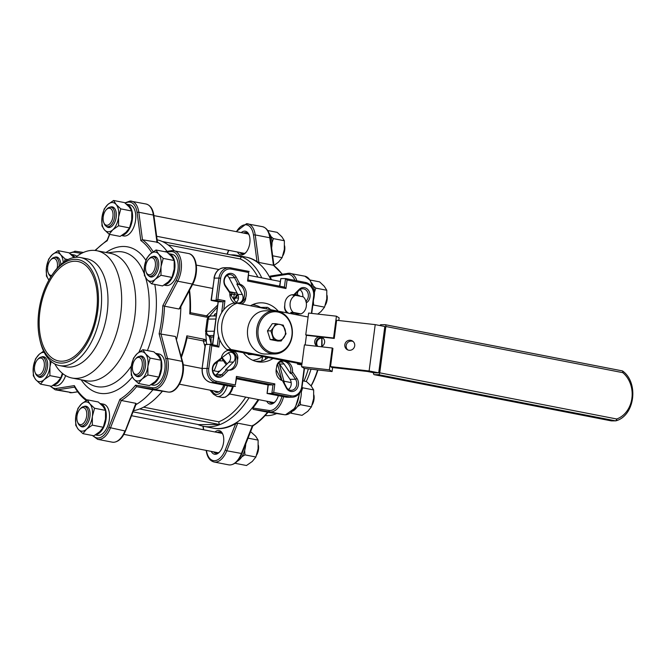 <?xml version="1.0" encoding="UTF-8"?>
<svg xmlns="http://www.w3.org/2000/svg" width="666" height="666" viewBox="0 0 666 666"><rect width="100%" height="100%" fill="white"/><g stroke="black" fill="none" stroke-linecap="round" stroke-linejoin="round"><path stroke-width="1" d="M282.484 380.669L283.125 380.902L286.43 387.204A6.793 5.628 89.6 0 0 290.276 390.243A6.793 5.628 89.6 0 0 291.209 390.326A6.793 5.628 89.6 0 0 296.253 386.447A6.793 5.628 89.6 0 0 295.529 379.262L291.6 373.509L292.524 371.903A9.94 8.233 89.6 0 0 285.606 361.163A9.94 8.233 89.6 0 0 284.249 361.03A9.94 8.233 89.6 0 0 283.957 361.039C279.628 361.422 277.181 363.561 276.606 367.457A9.94 8.233 89.6 0 0 282.484 380.669L286.263 387.862A8.025 6.652 89.6 0 0 290.809 391.458A8.025 6.652 89.6 0 0 297.61 387.554A8.025 6.652 89.6 0 0 297.011 378.479L292.524 371.903M291.6 373.509L290.559 373.518A9.94 8.233 89.6 0 0 283.882 361.172A9.94 8.233 89.6 0 0 283.325 361.089M221.312 358.025L220.429 359.64L215.218 363.619A6.793 5.628 89.6 0 0 212.762 370.721A6.793 5.628 89.6 0 0 217.391 376.04A6.793 5.628 89.6 0 0 218.315 376.124A6.793 5.628 89.6 0 0 221.82 374.617L226.582 369.888L228.596 370.163A9.94 8.233 89.6 0 0 229.412 370.213A9.94 8.233 89.6 0 0 237.571 359.856C236.43 355.627 234.648 352.664 232.243 350.965A9.94 8.233 89.6 0 0 230.636 350.449A9.94 8.233 89.6 0 0 229.279 350.324A9.94 8.233 89.6 0 0 221.312 358.025L215.359 362.57A8.025 6.652 89.6 0 0 212.454 370.962A8.025 6.652 89.6 0 0 217.924 377.256A8.025 6.652 89.6 0 0 223.16 375.574L228.596 370.163M228.538 370.163A9.94 8.233 89.6 0 0 235.847 360.531A9.94 8.233 89.6 0 0 228.904 350.458A9.94 8.233 89.6 0 0 228.413 350.383M238.711 303.471A9.94 8.233 89.6 0 0 244.564 293.306A9.94 8.233 89.6 0 0 237.637 284.124A9.94 8.233 89.6 0 0 236.846 284.016L237.887 284.016L234.574 277.714A6.793 5.628 89.6 0 0 229.803 274.592A6.793 5.628 89.6 0 0 224.758 278.471A6.793 5.628 89.6 0 0 225.483 285.656L229.412 291.408L229.87 293.007A9.94 8.233 89.6 0 0 235.073 303.18M239.127 303.763C241.616 303.047 243.831 300.94 245.787 297.452A9.94 8.233 89.6 0 0 239.91 284.24L237.887 284.016M294.072 294.83L293.798 294.738A9.94 8.233 89.6 0 0 292.982 294.697A9.94 8.233 89.6 0 0 284.823 305.053C284.299 308.824 285.739 311.638 289.144 313.511M223.726 385.031A10.806 5.969 101 0 1 217.016 392.391A10.806 5.969 101 0 1 216.35 392.332A10.806 5.969 101 0 1 214.152 390.959M217.932 371.561A10.806 5.969 101 0 1 219.822 371.054A10.806 5.969 101 0 1 219.905 371.054M288.428 389.468A6.793 5.628 89.6 0 0 289.993 379.304L279.554 364.019A5.561 4.604 89.6 0 0 278.704 363.045M215.543 375.266A6.793 5.628 89.6 0 0 216.284 374.658L228.921 362.096A5.561 4.604 89.6 0 0 228.205 352.938M217.94 428.554A87.079 48.11 -79 0 0 258.142 399.533A87.079 48.11 -79 0 1 217.94 428.554A87.079 48.11 -79 0 1 212.604 428.063A87.079 48.11 -79 0 0 217.94 428.554M246.67 223.726A19.764 10.922 101 0 1 247.877 223.843A19.764 10.922 101 0 1 255.22 234.923L258.883 262.446L257.026 261.655A87.079 48.11 -79 0 0 246.62 257.251L245.912 257.118A87.079 48.11 -79 0 1 270.862 279.637A87.079 48.11 -79 0 0 245.912 257.118L236.813 255.344A87.079 48.11 -79 0 0 231.477 254.853A87.079 48.11 -79 0 0 230.736 254.862M269.738 309.515A87.079 48.11 -79 0 0 269.672 308.799M261.771 277.864A87.079 48.11 -79 0 0 236.813 255.344M197.694 424.45A87.079 48.11 -79 0 0 203.505 426.29A87.079 48.11 -79 0 0 208.841 426.781A87.079 48.11 -79 0 0 249.051 397.76M265.243 359.457A87.079 48.11 -79 0 0 265.826 357.118M207.95 317.416L189.743 313.886A87.079 48.11 -79 0 0 189.194 290.867M174.259 250.749A87.079 48.11 -79 0 0 157.126 239.827M135.897 404.645A87.079 48.11 -79 0 0 152.93 389.76A87.079 48.11 101 0 1 135.897 404.645M176.615 339.227A87.079 48.11 -79 0 0 180.869 306.66A87.079 48.11 101 0 1 176.615 339.227M167.024 251.323A87.079 48.11 -79 0 0 157.426 242.033A87.079 48.11 101 0 1 167.024 251.323M133.508 410.689A87.079 48.11 -79 0 0 158.749 395.279A87.079 48.11 -79 0 0 162.321 391.175M181.169 356.343A87.079 48.11 -79 0 0 186.855 335.83L204.495 339.344L206.094 341.034L206.835 344.322M205.003 346.395L203.263 340.9A1.856 1.024 -79 0 1 204.495 339.344L186.855 335.83M204.853 339.335L206.377 341.034L205.719 333.117M133.05 411.854L198.568 424.625L219.33 424.483L218.764 421.828A84.857 46.878 -79 0 0 245.746 397.119M261.63 361.022A84.857 46.878 -79 0 0 262.795 356.526M189.902 313.986L190.384 312.695A84.857 46.878 -79 0 0 189.535 290.234M272.968 358.508A29.645 24.559 -90.4 0 1 261.397 362.096A29.645 24.559 -90.4 0 1 257.342 361.721A29.645 24.559 -90.4 0 1 243.331 352.739M250.458 305.761A29.645 24.559 -90.4 0 1 260.997 302.814A29.645 24.559 -90.4 0 1 265.051 303.188A29.645 24.559 -90.4 0 1 278.255 311.18M241.475 304.012A6.793 5.628 89.6 0 0 245.787 297.452M236.846 284.016L242.316 294.447A5.561 4.604 -90.4 0 1 242.474 300.083A5.561 4.604 -90.4 0 1 238.47 302.972A5.561 4.604 -90.4 0 1 237.704 302.905A5.561 4.604 -90.4 0 1 234.882 300.94L229.845 293.564M236.214 302.281A5.561 4.604 89.6 0 0 237.82 294.48L229.046 277.747A6.793 5.628 89.6 0 0 227.048 275.491M281.851 380.452L276.615 370.479A5.561 4.604 -90.4 0 1 276.182 369.414M280.261 361.963A5.561 4.604 -90.4 0 1 280.469 361.954A5.561 4.604 -90.4 0 1 284.057 363.986L290.559 373.518M221.145 358.308L228.013 353.072A5.561 4.604 -90.4 0 1 230.444 352.214A5.561 4.604 -90.4 0 1 234.807 355.885A5.561 4.604 -90.4 0 1 233.416 362.063L225.541 369.896L226.582 369.888M255.727 305.378A29.645 24.559 89.6 0 0 253.396 304.32M237.571 359.856A6.793 5.628 89.6 0 0 232.243 350.965M239.91 284.24L236.13 277.039A8.025 6.652 89.6 0 0 226.64 274.867A8.025 6.652 89.6 0 0 225.383 286.43L229.87 293.007M306.302 302.897L307.034 302.339A8.025 6.652 89.6 0 0 308.816 290.884A8.025 6.652 89.6 0 0 299.234 289.335L293.798 294.738M305.919 301.199A6.793 5.628 89.6 0 0 308.108 293.564A6.793 5.628 89.6 0 0 302.689 288.794A6.793 5.628 89.6 0 0 299.192 290.301L294.713 294.747M284.823 305.053A6.793 5.628 89.6 0 0 287.237 312.928M283.957 361.039A6.793 5.628 89.6 0 0 276.606 367.457M304.154 368.34L301.74 386.63A11.114 9.207 -90.4 0 1 291.2 395.829L273.718 392.424L274.842 383.891L236.447 376.407L235.323 384.94L216.425 381.26A11.114 9.207 -90.4 0 1 208.774 368.514L211.771 345.712L218.848 347.086L219.805 339.81M304.487 368.431L302.064 386.829A12.354 10.231 -90.4 0 1 292.041 397.211A12.354 10.231 -90.4 0 1 290.351 397.053L271.861 393.448L273.718 392.424M297.56 363.303L297.444 364.152L297.827 363.353M297.444 364.152L301.79 365.001M236.447 376.407L236.605 377.83L272.985 384.915L268.19 384.94L236.48 378.763L268.273 384.948L267.149 393.481L271.861 393.448L272.985 384.915L274.842 383.891M236.605 377.83L235.323 384.94M223.768 309.74L224.95 300.757L217.874 299.375L220.654 278.28A11.114 9.207 -90.4 0 1 231.194 269.081L248.676 272.486L247.552 281.019L285.947 288.503L287.071 279.961L305.969 283.649A11.114 9.207 -90.4 0 1 313.619 296.395L311.388 313.361M287.071 279.961L285.531 278.555L305.444 282.434A12.354 10.231 -90.4 0 1 313.944 296.595L311.73 313.395M216.425 381.26L215.568 382.484L210.864 382.517L230.769 386.397L235.481 386.363L215.568 382.484A12.354 10.231 -90.4 0 1 207.068 368.323L210.231 344.297L211.771 345.712M285.947 288.503L284.407 287.088L285.531 278.555L280.827 278.588L279.828 286.197M205.528 344.33L202.106 368.398L205.236 344.622L210.231 344.297L217.307 345.679L218.848 347.086M247.552 281.019L248.027 280.003L284.407 287.088M221.645 312.72L223.085 301.781L224.95 300.757M217.307 345.679L218.556 336.18M248.676 272.486L248.027 280.003M220.654 278.28L218.947 278.088A12.354 10.231 -90.4 0 1 228.971 267.707L224.267 267.74A12.354 10.231 89.6 0 0 214.244 278.122L211.08 300.233L216.009 300.399L218.947 278.088L214.244 278.122L211.305 300.433L218.381 301.815L223.085 301.781L216.009 300.399L217.874 299.375M228.971 267.707A12.354 10.231 -90.4 0 1 230.661 267.865L249.151 271.462M268.123 357.567A29.645 24.559 -90.4 0 1 262.662 360.672L260.456 361.305L255.736 361.338M260.639 307.401L267.557 307.351L269.514 308.649A29.645 24.559 -90.4 0 1 270.612 309.69M158.749 395.279L160.09 393.847A84.857 46.878 -79 0 0 162.446 391.192M181.427 357.309A84.857 46.878 -79 0 0 187.088 337.754L187.013 335.939M218.764 421.828L143.59 407.176M190.384 312.695L206.568 315.842L217.707 305.011M266.558 308.899A84.857 46.878 -79 0 0 266.392 307.359M257.892 277.106A84.857 46.878 -79 0 0 240.21 258.949L168.09 244.897M162.387 241.55L241.383 256.943L240.21 258.949M217.424 307.134L209.465 316.159M213.694 335.489L208.799 335.647L210.98 337.029L211.189 344.155L209.116 336.18M213.703 315.95L215.193 313.769L214.652 315.942M302.755 296.736A6.793 5.628 89.6 0 0 299.933 289.685M219.33 424.483L139.644 408.957M212.72 344.788L218.232 301.781M279.578 286.147L280.827 278.588M291.2 395.829L290.351 397.053L285.647 397.086L267.066 393.473L268.032 384.906M222.061 357.617L227.106 363.894M238.028 294.93L234.141 299.866M238.511 298.01L235.872 298.027A3.705 1.931 -145.1 0 1 235.864 296.503L237.587 294.031M213.495 337.013L210.98 337.029A3.705 3.621 122.3 0 1 209.482 336.497L207.301 335.115A3.705 3.621 122.3 0 0 208.799 335.647M206.377 341.034L206.094 341.034A1.856 0.516 -10.3 0 0 203.646 341.317M209.174 316.417A1.856 0.816 26.6 0 1 207.034 315.601M311.047 385.847A55.028 30.403 -79 0 0 317.574 369.913M321.645 346.445A55.028 30.403 -79 0 0 321.678 338.128M306.227 381.501A55.028 30.403 -79 0 0 311.03 369.172M302.847 380.844L306.468 381.551L311.147 385.955A52.556 29.038 -79 0 0 317.907 369.955M321.969 346.287A52.556 29.038 -79 0 0 321.903 338.128M308.341 368.872A64.843 35.822 101 0 1 303.987 381.069M276.656 413.544A64.843 35.822 101 0 1 267.266 415.651A64.843 35.822 101 0 1 265.135 415.559M278.371 395.679A12.046 6.652 101 0 1 274.991 401.931A12.046 6.652 101 0 1 270.821 404.129A12.046 6.652 101 0 1 266.758 401.215M269.131 401.673A10.806 5.969 -79 0 0 271.328 403.047A10.806 5.969 -79 0 0 271.986 403.105A10.806 5.969 -79 0 0 275.366 401.506M241.242 232.617A12.046 6.652 101 0 1 244.655 231.152A12.046 6.652 101 0 1 249.142 235.031A12.046 6.652 101 0 1 245.687 252.739A12.046 6.652 101 0 1 241.525 254.928A12.046 6.652 101 0 1 237.462 252.014M249.325 235.573A10.806 5.969 -79 0 0 246.162 232.634A10.806 5.969 -79 0 0 245.504 232.567A10.806 5.969 -79 0 0 243.614 233.075M239.835 252.472A10.806 5.969 -79 0 0 242.033 253.846A10.806 5.969 -79 0 0 242.69 253.912A10.806 5.969 -79 0 0 246.07 252.314M214.993 431.984A12.046 6.652 101 0 1 218.406 430.519A12.046 6.652 101 0 1 222.894 434.407A12.046 6.652 101 0 1 219.447 452.106A12.046 6.652 101 0 1 215.276 454.304A12.046 6.652 101 0 1 211.214 451.382M223.085 434.94A10.806 5.969 -79 0 0 219.913 432.001A10.806 5.969 -79 0 0 219.256 431.934A10.806 5.969 -79 0 0 217.366 432.442M213.586 451.848A10.806 5.969 -79 0 0 215.784 453.213A10.806 5.969 -79 0 0 216.442 453.28A10.806 5.969 -79 0 0 219.822 451.681M203.505 426.29L213.311 428.196A87.079 48.11 -79 0 0 218.648 428.696A87.079 48.11 -79 0 0 235.714 423.576L237.72 423.168L252.272 425.999L252.905 425.233M283.616 396.703A19.764 10.922 101 0 1 269.872 411.879L253.022 409.34L267.615 412.187L284.457 414.718A1.232 1.032 98.6 0 0 284.507 414.727M253.022 409.34L252.914 408.033A87.079 48.11 -79 0 0 258.849 399.667M271.57 279.77A87.079 48.11 -79 0 0 270.163 276.998L270.571 276.09M258.883 262.446L273.435 265.284L269.772 237.762A19.764 10.922 -79 0 0 262.429 226.673C266.758 227.872 269.38 231.693 270.296 238.12A1.232 0.533 172.4 0 0 269.772 237.762L255.22 234.923A1.232 0.533 -7.6 0 0 253.513 235.248A18.531 10.24 -79 0 0 245.496 224.75A18.531 10.24 -79 0 0 236.48 231.685M282.359 274.176L273.435 265.284A87.079 48.11 -79 0 1 282.118 274.217M51.923 275.2L52.847 273.843A55.028 30.403 101 0 1 77.114 257.226A55.028 30.403 101 0 1 80.486 257.542A55.028 30.403 101 0 1 100.341 314.36A55.028 30.403 101 0 1 62.812 365.875A55.028 30.403 101 0 1 59.441 365.567A55.028 30.403 101 0 1 39.943 340.085L39.594 338.47A52.556 29.038 101 0 1 51.923 275.2A52.556 29.038 101 0 1 75.1 259.34A52.556 29.038 101 0 1 97.711 311.022A52.556 29.038 101 0 1 61.438 363.103A52.556 29.038 101 0 1 39.594 338.47M80.486 257.542L86.88 258.783A55.028 30.403 101 0 1 106.735 315.609A55.028 30.403 101 0 1 69.197 367.124A55.028 30.403 101 0 1 65.826 366.808L59.441 365.567M54.787 363.936A64.843 35.822 -79 0 0 71.986 378.013A64.843 35.822 -79 0 0 75.957 378.38A64.843 35.822 -79 0 0 120.188 317.674A64.843 35.822 -79 0 0 96.786 250.716A64.843 35.822 -79 0 0 92.815 250.349A64.843 35.822 -79 0 0 75.566 257.309M95.38 318.29A50.641 27.98 101 0 1 96.046 314.851M96.786 250.716L110.864 253.455A64.843 35.822 101 0 1 134.257 320.413A64.843 35.822 101 0 1 90.035 381.119A64.843 35.822 101 0 1 86.056 380.752L71.986 378.013M157.184 242.208L142.466 239.768L140.817 240.534L137.096 212.571A18.531 10.24 -79 0 0 129.079 202.073A18.531 10.24 -79 0 0 125.316 203.238M179.071 309.024L192.249 284.032A19.764 10.922 -79 0 0 188.436 253.505C197.178 254.845 199.076 272.752 192.865 283.916L179.895 308.491L179.071 309.024L164.519 306.185L162.812 305.702L176.207 280.303A18.531 10.24 -79 0 0 179.404 261.363A18.531 10.24 -79 0 0 171.495 251.582A18.531 10.24 -79 0 0 170.588 251.656L167.091 252.206M168.09 392.041A1.232 1.032 98.6 0 1 168.04 392.041L169.131 392.116C178.38 392.532 186.139 373.584 182.609 361.721A1.232 0.683 -14.9 0 0 182.068 361.338L167.516 358.499A19.764 10.922 101 0 1 165.609 378.696A19.764 10.922 101 0 1 154.412 389.26A19.764 10.922 101 0 1 153.455 389.194L168.007 392.033A1.232 1.032 98.6 0 0 168.04 392.041L151.157 389.493L168.007 392.033A19.764 10.922 -79 0 0 168.964 392.099A19.764 10.922 -79 0 0 180.161 381.535A19.764 10.922 -79 0 0 182.068 361.338L175.449 336.488L159.124 333.749A85.847 47.428 -79 0 0 162.812 305.702M175.449 336.488L182.609 361.721M151.157 389.493L136.605 386.663A87.079 48.11 101 0 1 121.304 400.482L110.381 428.105A19.764 10.922 101 0 1 98.868 439.435A19.764 10.922 101 0 1 97.652 439.327L112.204 442.157A19.764 10.922 -79 0 0 113.42 442.274A19.764 10.922 -79 0 0 124.933 430.935L108.808 427.397L119.913 399.325L121.304 400.482L135.856 403.321L135.864 404.12M61.688 361.213A50.641 27.98 101 0 1 58.583 360.93A50.641 27.98 101 0 1 40.31 308.641A50.641 27.98 101 0 1 74.85 261.23A50.641 27.98 101 0 1 77.955 261.513A50.641 27.98 101 0 1 96.229 313.803A50.641 27.98 101 0 1 61.688 361.213M109.707 234.382L107.176 240.767A85.847 47.428 -79 0 0 95.404 250.491M50.766 386.138A18.531 10.24 -79 0 0 56.51 388.428L74.342 385.622L74.967 387.079M74.342 385.622A85.847 47.428 -79 0 0 86.272 399.55L86.647 400.716M119.913 399.325A85.847 47.428 -79 0 0 135.539 385.206L136.605 386.663L153.455 389.194A1.232 1.032 98.6 0 1 152.664 387.787A18.531 10.24 -79 0 0 163.753 378.646A18.531 10.24 -79 0 0 165.851 359.007L159.124 333.749M313.894 394.971A8.65 4.779 101 0 1 312.146 404.886M312.67 403.205A9.882 5.461 -79 0 0 313.836 396.52M135.806 374.434A8.65 4.779 -79 0 0 142.091 366.683A8.65 4.779 -79 0 0 138.936 357.434A8.65 4.779 -79 0 0 135.506 358.974A8.65 4.779 -79 0 0 133.025 371.686A8.65 4.779 -79 0 0 135.806 374.434M135.506 358.974L136.247 358.175A9.882 5.461 101 0 1 140.168 356.41A9.882 5.461 101 0 1 140.276 356.435A9.882 5.461 101 0 1 143.756 367.083A9.882 5.461 101 0 1 136.597 375.849A9.882 5.461 101 0 1 136.497 375.832A9.882 5.461 101 0 1 133.416 372.702L133.025 371.686M151.165 384.565A15.876 8.766 -79 0 0 161.563 369.297A15.876 8.766 -79 0 0 155.769 353.346A15.876 8.766 -79 0 0 155.653 353.33M150.891 384.74L152.93 385.139A15.876 8.766 -79 0 0 153.904 385.223A15.876 8.766 -79 0 0 164.727 370.371A15.876 8.766 -79 0 0 158.999 353.979L155.769 353.346M139.327 356.393A10.498 5.803 101 0 1 144.872 359.382A10.498 5.803 101 0 1 141.866 374.816A10.498 5.803 101 0 1 141.359 375.324A10.498 5.803 101 0 1 135.598 375.507M147.869 374.975L147.902 366.308L150.091 358.075L161.064 360.214L161.039 368.872L158.841 377.106L155.22 381.568L149.425 385.614L138.453 383.474L142.074 379.012L147.869 374.975L158.841 377.106M150.091 358.075L145.413 353.671L142.907 349.683L153.871 351.823L158.55 356.227L161.064 360.214M142.907 349.683L137.113 353.721L133.491 358.183L131.294 366.425L131.26 375.083L133.774 379.071L138.453 383.474M133.774 379.071A14.819 8.192 -79 0 0 142.074 379.012A14.819 8.192 -79 0 0 147.902 366.308A14.819 8.192 -79 0 0 145.413 353.671A14.819 8.192 101 0 0 137.113 353.721A14.819 8.192 -79 0 0 131.294 366.425A14.819 8.192 -79 0 0 133.774 379.071M297.344 406.651L300.466 404.703L300.224 400.174M300.466 404.703L311.438 406.843L307.809 411.305L302.023 415.343L291.05 413.203L291.716 412.137M301.315 391.958L302.689 387.803L313.661 389.943L313.628 398.601L311.438 406.843M302.689 387.803L302.006 387.237M311.147 385.955L313.661 389.943M301.207 390.168A15.876 8.766 101 0 1 292.824 411.064M258.35 445.138A8.65 4.779 101 0 1 258.491 445.979A8.65 4.779 101 0 1 256.601 455.061M257.126 453.38A9.882 5.461 -79 0 0 258.291 446.686M76.956 419.705A8.65 4.779 -79 0 0 77.481 421.853A8.65 4.779 -79 0 0 83.558 423.21A8.65 4.779 -79 0 0 86.697 412.504A8.65 4.779 -79 0 0 79.962 409.149A8.65 4.779 -79 0 0 76.956 419.705M79.962 409.149L80.703 408.35A9.882 5.461 101 0 1 84.732 406.601A9.882 5.461 101 0 1 88.403 412.187A9.882 5.461 101 0 1 86.572 421.978A9.882 5.461 101 0 1 80.952 425.999A9.882 5.461 101 0 1 77.872 422.877L77.481 421.853M36.106 361.688A8.65 4.779 -79 0 0 35.065 372.344A8.65 4.779 -79 0 0 42.716 371.495A8.65 4.779 -79 0 0 43.631 360.539A8.65 4.779 -79 0 0 37.537 359.632A8.65 4.779 -79 0 0 36.106 361.688M37.537 359.632L38.278 358.832A9.882 5.461 101 0 1 42.308 357.093A9.882 5.461 101 0 1 44.197 372.394A9.882 5.461 101 0 1 38.528 376.49A9.882 5.461 101 0 1 35.456 373.36L35.065 372.344M57.118 268.298A8.65 4.779 -79 0 0 54.096 258.408A8.65 4.779 -79 0 0 50.666 259.948A8.65 4.779 -79 0 0 48.185 272.66A8.65 4.779 -79 0 0 50.966 275.408A8.65 4.779 -79 0 0 51.773 275.416M50.999 276.598A9.882 5.461 101 0 1 48.576 273.676L48.185 272.66M50.666 259.948L51.407 259.149A9.882 5.461 101 0 1 55.328 257.392A9.882 5.461 101 0 1 55.436 257.409A9.882 5.461 101 0 1 59.174 266.1M284.598 245.771A8.65 4.779 101 0 1 284.74 246.611A8.65 4.779 101 0 1 282.85 255.694M112.945 213.137A8.65 4.779 -79 0 0 106.21 209.773A8.65 4.779 -79 0 0 103.205 220.338A8.65 4.779 -79 0 0 103.73 222.486A8.65 4.779 -79 0 0 109.807 223.843A8.65 4.779 -79 0 0 112.945 213.137M106.21 209.773L106.951 208.982A9.882 5.461 101 0 1 110.972 207.234A9.882 5.461 101 0 1 114.652 212.82A9.882 5.461 101 0 1 112.82 222.61A9.882 5.461 101 0 1 107.193 226.631A9.882 5.461 101 0 1 104.121 223.501L103.73 222.486M283.366 254.012A9.882 5.461 -79 0 0 284.54 247.319M327.023 295.288A8.65 4.779 101 0 1 325.599 304.628A8.65 4.779 101 0 1 325.266 305.203M325.791 303.521A9.882 5.461 -79 0 0 326.956 296.836M153.804 271.154A8.65 4.779 -79 0 0 154.72 260.198A8.65 4.779 -79 0 0 148.626 259.29A8.65 4.779 -79 0 0 147.194 261.347A8.65 4.779 -79 0 0 146.154 272.003A8.65 4.779 -79 0 0 153.804 271.154M148.626 259.29L149.367 258.491A9.882 5.461 101 0 1 153.396 256.751A9.882 5.461 101 0 1 155.286 272.053A9.882 5.461 101 0 1 149.617 276.149A9.882 5.461 101 0 1 146.537 273.018L146.154 272.003M95.621 434.74A15.876 8.766 -79 0 0 105.919 411.213A15.876 8.766 -79 0 0 100.225 403.521A15.876 8.766 -79 0 0 100.108 403.496M95.346 434.915L97.386 435.306A15.876 8.766 -79 0 0 106.735 428.255A15.876 8.766 -79 0 0 109.157 411.846A15.876 8.766 -79 0 0 103.455 404.154L100.225 403.521M53.205 385.231A15.876 8.766 -79 0 0 61.438 377.372A15.876 8.766 -79 0 0 62.795 373.676M52.93 385.398L54.97 385.797A15.876 8.766 -79 0 0 64.669 377.997A15.876 8.766 -79 0 0 65.626 375.607M74.908 257.384A15.876 8.766 -79 0 0 70.929 254.32A15.876 8.766 -79 0 0 70.804 254.304M76.806 256.352A15.876 8.766 -79 0 0 74.159 254.953L70.929 254.32M121.87 235.373A15.876 8.766 -79 0 0 132.168 211.846A15.876 8.766 -79 0 0 126.473 204.154A15.876 8.766 -79 0 0 126.349 204.129M121.595 235.539L123.635 235.939A15.876 8.766 -79 0 0 132.984 228.888A15.876 8.766 -79 0 0 135.398 212.471A15.876 8.766 -79 0 0 129.704 204.778L126.473 204.154M164.294 284.882A15.876 8.766 -79 0 0 172.527 277.023A15.876 8.766 -79 0 0 168.889 253.663A15.876 8.766 -79 0 0 168.773 253.638M164.019 285.056L166.059 285.448A15.876 8.766 -79 0 0 175.757 277.655A15.876 8.766 -79 0 0 172.128 254.295L168.889 253.663M83.783 406.568A10.498 5.803 101 0 1 88.17 407.542A10.498 5.803 101 0 1 89.327 409.557A10.498 5.803 101 0 1 86.322 424.991A10.498 5.803 101 0 1 80.062 425.682M82.909 433.649L86.538 429.187L92.324 425.141L103.297 427.281L99.675 431.743L93.881 435.78L82.909 433.649L78.23 429.237A14.819 8.192 -79 0 0 86.538 429.187A14.819 8.192 -79 0 0 92.358 416.483L94.547 408.25L105.519 410.381L105.494 419.039L103.297 427.281M92.324 425.141L92.358 416.483A14.819 8.192 101 0 0 89.868 403.837L87.363 399.85L98.327 401.989L103.005 406.402L105.519 410.381M94.547 408.25L89.868 403.837A14.819 8.192 -79 0 0 81.568 403.896L77.947 408.358L75.749 416.591L75.724 425.258L78.23 429.237A14.819 8.192 -79 0 1 75.749 416.591A14.819 8.192 -79 0 1 81.568 403.896L87.363 399.85M41.359 357.059A10.498 5.803 101 0 1 46.911 360.048A10.498 5.803 101 0 1 47.511 366.991A10.498 5.803 101 0 1 43.898 375.474A10.498 5.803 101 0 1 37.637 376.165M43.581 351.149L39.152 354.379L35.523 358.849L33.325 367.083L33.3 375.741L35.814 379.728L40.493 384.132L51.465 386.272L57.251 382.234L60.872 377.764L49.908 375.632L49.933 366.974L51.157 361.488M40.493 384.132L44.114 379.67L49.908 375.632M62.338 373.301L60.872 377.764M44.214 352.439A14.819 8.192 -79 0 0 39.152 354.379A14.819 8.192 -79 0 0 33.325 367.083A14.819 8.192 -79 0 0 35.814 379.728A14.819 8.192 -79 0 0 44.114 379.67A14.819 8.192 101 0 0 49.933 366.974A14.819 8.192 -79 0 0 49.908 360.356M54.487 257.367A10.498 5.803 101 0 1 60.032 260.364A10.498 5.803 101 0 1 60.789 264.577M48.651 259.157L46.453 267.399L46.42 276.057L48.934 280.045A14.819 8.192 -79 0 1 46.453 267.399A14.819 8.192 -79 0 1 52.273 254.695L48.651 259.157M64.294 261.78L65.251 259.049L67.965 259.574M65.251 259.049L60.573 254.645L58.059 250.657L69.031 252.797L73.984 257.526M58.059 250.657L52.273 254.695A14.819 8.192 -79 0 1 60.573 254.645A14.819 8.192 -79 0 1 63.237 262.546M110.032 207.201A10.498 5.803 101 0 1 114.419 208.175A10.498 5.803 101 0 1 115.576 210.19A10.498 5.803 101 0 1 112.571 225.624A10.498 5.803 101 0 1 106.302 226.307M120.796 208.874L116.117 204.47L113.603 200.483L107.817 204.529L104.196 208.991L101.998 217.224L101.965 225.882L104.479 229.87L109.157 234.274L120.13 236.413L125.916 232.376L129.545 227.914L118.573 225.774L118.598 217.116L120.796 208.874L131.768 211.014L131.735 219.672L129.545 227.914M113.603 200.483L124.575 202.622L129.254 207.026L131.768 211.014M109.157 234.274L112.779 229.812L118.573 225.774M118.598 217.116A14.819 8.192 -79 0 0 116.117 204.47A14.819 8.192 -79 0 0 107.817 204.529A14.819 8.192 -79 0 0 101.998 217.224A14.819 8.192 101 0 0 104.479 229.87A14.819 8.192 -79 0 0 112.779 229.812A14.819 8.192 -79 0 0 118.598 217.116M152.447 256.71A10.498 5.803 101 0 1 158 259.698A10.498 5.803 101 0 1 158.6 266.641A10.498 5.803 101 0 1 154.987 275.133A10.498 5.803 101 0 1 148.726 275.824M160.989 275.283L161.022 266.625L163.22 258.391L158.541 253.979L156.027 250L167 252.139L171.678 256.543L174.184 260.531L174.159 269.189L171.961 277.422L168.34 281.885L162.546 285.93L151.582 283.791L155.203 279.329L160.989 275.283L171.961 277.422M163.22 258.391L174.184 260.531M156.027 250L150.233 254.037L146.612 258.5L144.414 266.741L144.389 275.399L146.903 279.387L151.582 283.791M155.203 279.329A14.819 8.192 -79 0 0 161.022 266.625A14.819 8.192 -79 0 0 158.541 253.979A14.819 8.192 -79 0 0 150.233 254.037A14.819 8.192 101 0 0 144.414 266.741A14.819 8.192 -79 0 0 146.903 279.387A14.819 8.192 -79 0 0 155.203 279.329M235.173 463.103L235.506 463.378L236.172 462.312M235.506 463.378L246.478 465.517L252.264 461.471L255.894 457.009L244.922 454.87L244.68 450.341M241.8 456.818L244.922 454.87M248.035 438.153L258.117 440.118L258.083 448.776L255.894 457.009M250.599 431.66L255.602 436.13L258.117 440.118M267.699 230.511L277.173 232.351L281.851 236.763L284.365 240.742L284.332 249.409L282.134 257.642L278.513 262.104L273.934 265.434M272.652 255.794L282.134 257.642M272.011 242.765L273.393 238.611L284.365 240.742M273.393 238.611L270.92 236.463M314.435 292.274L315.809 288.12L313.336 285.98M315.809 288.12L326.781 290.259L326.756 298.917L324.558 307.151L320.937 311.621L317.724 314.077M310.115 280.02L319.597 281.868L324.267 286.272L326.781 290.259M312.77 305.494L313.586 305.02L324.558 307.151M313.586 305.02L313.353 301.09M245.746 443.947A15.876 8.766 101 0 1 237.279 461.23M269.097 233.275A15.876 8.766 101 0 1 271.628 239.019A15.876 8.766 101 0 1 271.611 247.985M311.522 282.784A15.876 8.766 101 0 1 313.503 299.908M295.146 314.469A9.882 8.183 89.6 0 0 295.887 314.502A9.882 8.183 89.6 0 0 298.609 313.919L290.784 312.396A9.882 8.183 89.6 0 0 293.922 314.227M300.1 296.212A9.882 8.183 89.6 0 0 297.103 294.871A9.882 8.183 89.6 0 0 295.754 294.738A9.882 8.183 89.6 0 0 293.032 295.329L295.446 295.313A9.882 8.183 89.6 0 0 290.151 303.03A9.882 8.183 89.6 0 0 293.198 312.379L290.784 312.396M298.609 313.919L301.032 313.902A9.882 8.183 89.6 0 0 306.327 306.185A9.882 8.183 89.6 0 0 303.28 296.836L295.446 295.313M301.032 313.902L293.198 312.379M354.703 345.829A5.062 4.945 -57.7 0 0 352.472 340.992A5.062 4.945 -57.7 0 0 344.83 344.713A5.062 4.945 -57.7 0 0 347.061 349.55A5.062 4.945 -57.7 0 0 354.703 345.829M347.777 349.925A5.062 4.945 122.3 0 1 353.113 341.475M317.257 346.32A5.062 4.945 122.3 0 1 314.735 341.317A5.062 4.945 122.3 0 1 322.377 337.595A5.062 4.945 122.3 0 1 320.862 346.728M323.018 338.078A5.062 4.945 -57.7 0 0 317.491 346.345A5.062 4.945 -57.7 0 1 323.018 338.078M301.906 364.077L226.873 349.533A25.941 21.487 -90.4 0 1 217.74 323.984A25.941 21.487 -90.4 0 1 232.975 303.197L237.129 303.163L308.108 316.991M302.006 363.328L231.027 349.5A25.941 21.487 -90.4 0 1 221.895 323.959A25.941 21.487 -90.4 0 1 237.129 303.163M331.876 367.465L367.474 371.486L374.567 372.868L378.713 372.835L369.114 370.97L330.527 366.608L331.876 367.465M369.114 370.97L375.216 324.633L336.63 320.271L334.24 338.445L333.558 338.012L336.43 316.192L339.136 317.898L338.794 320.521M336.43 316.192L308.624 313.045L305.752 334.873L306.427 335.306L305.161 344.955M226.873 349.533L231.027 349.5M378.713 372.835L384.815 326.498L375.216 324.633M258.866 338.994A20.629 17.091 89.6 0 0 280.569 351.889A20.629 17.091 89.6 0 0 291.2 325.732A20.629 17.091 89.6 0 0 269.497 312.829A20.629 17.091 89.6 0 0 258.866 338.994M291.425 325.416A21.612 17.907 -90.4 0 1 274.625 353.979A21.612 17.907 -90.4 0 1 257.542 339.31A21.612 17.907 -90.4 0 1 274.334 310.747A21.612 17.907 -90.4 0 1 291.425 325.416M274.334 310.747L265.201 310.814A21.612 17.907 89.6 0 0 248.41 339.377A21.612 17.907 89.6 0 0 265.493 354.037L274.625 353.979M317.815 346.387A5.062 4.945 122.3 0 1 323.318 338.361M329.37 369.838L301.565 366.7L304.437 344.871L332.242 348.01L329.37 369.838L332.076 371.553L332.6 367.549M332.076 371.553L304.27 368.415L301.565 366.7M332.242 348.01L332.917 348.443L330.527 366.608M305.752 334.873L333.558 338.012M306.427 335.306L334.24 338.445M276.457 324.833A8.025 6.652 89.6 0 0 273.676 327.264L270.854 330.86L273.601 339.527L281.185 341L286.022 333.816L283.275 325.15L275.691 323.676L273.676 327.264A8.025 6.652 89.6 0 0 272.627 335.189A8.025 6.652 89.6 0 0 277.797 340.259A8.025 6.652 89.6 0 0 284.007 337.404A8.025 6.652 89.6 0 0 285.048 329.479A8.025 6.652 89.6 0 0 279.887 324.409A8.025 6.652 89.6 0 0 276.457 324.833M281.185 341L277.78 341.025L270.196 339.552L267.449 330.885L272.286 323.693L275.691 323.676M270.196 339.552L273.601 339.527M267.449 330.885L270.854 330.86M252.68 360.231A27.789 23.019 89.6 0 0 256.593 359.457A27.789 23.019 89.6 0 0 262.562 356.485M261.488 307.908A27.789 23.019 89.6 0 0 252.306 304.795M247.277 353.504L248.609 354.553L252.531 354.528M379.92 325.549A1.856 1.024 -79 0 1 380.902 324.7L385.056 324.675A1.856 1.024 -79 0 1 385.173 324.683A1.856 1.024 -79 0 1 385.855 326.498L379.753 372.827L616.674 418.989A25.941 21.487 89.6 0 0 631.909 398.193A25.941 21.487 89.6 0 0 622.777 372.652L385.855 326.498M373.551 372.669L373.526 372.877A1.856 1.024 -79 0 0 374.209 374.683A1.856 1.024 -79 0 0 374.325 374.692L378.471 374.667A1.856 1.024 -79 0 0 379.753 372.827M233.391 386.38L231.66 390.917L229.345 394.364L225.341 397.194L222.178 397.435A14.702 8.117 -79 0 0 223.077 397.519A14.702 8.117 -79 0 0 232.534 386.38M227.389 385.747A14.702 8.117 101 0 1 218.023 396.528A14.702 8.117 101 0 1 217.124 396.445L222.178 397.435M289.993 379.304L295.529 379.262L297.011 378.479M216.284 374.658L221.82 374.617L223.16 375.574M237.82 294.48L242.316 294.447M279.554 364.019L284.057 363.986M228.921 362.096L233.416 362.063M215.218 363.619L215.359 362.57M229.046 277.747L234.574 277.714L236.13 277.039M225.483 285.656L225.383 286.43M305.794 301.298L307.034 302.339M299.192 290.301L299.234 289.335M286.43 387.204L286.263 387.862M305.969 283.649L305.444 282.434M202.106 368.398C201.698 375.824 204.587 380.527 210.772 382.509A1.482 0.816 101 0 0 210.864 382.517A12.354 10.231 89.6 0 1 202.364 368.356L208.774 368.514M231.194 269.081L230.661 267.865M203.263 340.9L187.088 337.754M212.554 344.147L211.189 344.155M215.193 313.769L216.558 313.753M215.859 319.031L208.242 319.081L206.635 331.277L214.261 331.227M285.464 397.053A1.482 0.816 101 0 0 285.556 397.078A1.482 0.816 101 0 0 285.647 397.086A12.354 10.231 89.6 0 0 287.337 397.244L292.041 397.211M236.938 294.963L234.216 294.43L233.6 299.067M233.641 292.657L237.229 293.356M231.427 295.887L231.66 294.147L230.245 294.156M223.776 360.83L218.831 360.864M217.566 361.829A86.713 47.902 101 0 1 214.144 370.82M211.397 390.426L213.378 392.732A12.845 7.093 -79 0 0 224.85 385.248M216.267 315.934L211.247 315.967A3.705 3.072 -90.4 0 0 208.242 319.081A6.177 0.574 -172.5 0 0 207.168 319.255L205.561 331.452A6.177 0.574 7.5 0 1 206.635 331.277A3.705 3.072 -90.4 0 0 209.182 335.522M213.378 392.732A1.856 1.415 139.4 0 0 213.486 394.23L209.99 390.151M234.216 294.43A1.856 1.024 -79 0 0 233.533 292.624A1.856 1.024 -79 0 0 233.416 292.607A1.856 1.532 -90.4 0 0 231.66 294.147L234.216 294.43M206.993 317.241A1.856 1.024 101 0 1 206.568 315.842M252.914 408.033L269.081 410.464A1.232 1.032 98.6 0 0 269.872 411.879L284.424 414.71A19.764 10.922 -79 0 0 285.381 414.785A19.764 10.922 -79 0 0 299.184 393.623M237.72 423.168L226.798 450.782L241.941 453.563C239.002 460.697 235.023 464.502 230.003 464.968L228.621 464.843A19.764 10.922 -79 0 0 229.837 464.951A19.764 10.922 -79 0 0 241.35 453.621L252.272 425.999A87.079 48.11 -79 0 0 267.574 412.179L284.424 414.71A1.232 1.032 98.6 0 0 284.457 414.718L285.548 414.793L295.146 408.025L299.783 392.84M294.871 280.378A18.531 10.24 -79 0 0 287.912 274.267A18.531 10.24 -79 0 0 287.004 274.342L270.163 276.998M288.112 273.326A1.232 1.007 81 0 0 287.004 274.342M228.788 250.324L227.256 254.187M257.026 261.655L253.513 235.248M206.452 450.457A18.531 10.24 -79 0 0 214.51 460.697A18.531 10.24 -79 0 0 225.225 450.074L226.798 450.782A19.764 10.922 101 0 1 214.069 462.004L228.621 464.843M225.225 450.074L235.714 423.576M203.222 426.232L203.696 429.786M279.254 363.619L283.932 381.185L291.192 382.6M283.275 381.193A1.232 0.683 -14.9 0 1 283.932 381.185A19.764 10.922 101 0 1 284.39 383.316M269.081 410.464A18.531 10.24 -79 0 0 281.934 396.37M281.943 380.494L277.639 364.327M289.086 273.243A19.764 10.922 101 0 1 290.301 273.351A19.764 10.922 101 0 1 296.845 280.761M297.694 291.791A19.764 10.922 101 0 1 297.227 294.896M312.229 287.587A19.764 10.922 -79 0 0 304.853 276.19L310.323 280.344L312.845 288.803M295.513 294.747A18.531 10.24 -79 0 0 295.687 293.781M206.227 450.407A1.232 0.533 172.4 0 0 206.202 450.566C207.118 456.993 209.74 460.805 214.069 462.004M171.695 250.641A1.232 1.007 81 0 0 170.588 251.656M81.518 253.371L74.425 252.306A18.531 10.24 -79 0 0 73.535 252.239A18.531 10.24 -79 0 0 69.772 253.405M69.788 392.649A19.764 10.922 -79 0 0 70.996 392.757A19.764 10.922 -79 0 0 71.97 392.674L57.418 389.843A19.764 10.922 101 0 1 56.444 389.926A19.764 10.922 101 0 1 55.236 389.81L72.261 392.682A1.232 1.007 -99 0 1 71.97 392.674L77.689 391.775M144.239 273.668A68.565 37.879 -79 0 0 118.715 251.631A68.565 37.879 -79 0 0 116.1 251.798L107.717 252.839M82.909 380.144L90.293 384.257A68.565 37.879 -79 0 0 100.891 386.996A68.565 37.879 -79 0 0 131.36 365.967M132.284 377.056A74.525 41.175 101 0 1 103.863 393.614A74.525 41.175 101 0 1 81.227 379.811M106.027 252.514A74.525 41.175 101 0 1 123.235 246.47A74.525 41.175 101 0 1 145.929 260.373M138.911 352.256A68.565 37.879 -79 0 0 145.638 277.73M130.253 201.049A19.764 10.922 101 0 1 131.46 201.157A19.764 10.922 101 0 1 138.803 212.246L142.466 239.768A87.079 48.11 101 0 1 153.18 251.756M192.865 283.916A1.232 0.491 -152.2 0 1 192.249 284.032L177.697 281.202L164.519 306.185A87.079 48.11 101 0 1 160.897 333.649L167.516 358.499A1.232 0.683 -14.9 0 0 165.851 359.007M86.272 399.55L86.389 400.424M93.19 435.647A18.531 10.24 -79 0 0 108.808 427.397M135.539 385.206L152.664 387.787M151.765 252.772A85.847 47.428 -79 0 0 140.817 240.534M154.803 284.415A74.525 41.175 101 0 1 147.411 350.557M125.383 430.627L135.856 403.321M74.667 387.121L57.418 389.843A1.232 1.007 81 0 1 56.51 388.428M74.709 251.215A19.764 10.922 101 0 1 75.574 251.273M69.364 253.063L75.624 251.282A1.232 1.032 98.6 0 1 75.658 251.29L83.433 252.456L75.624 251.282A1.232 1.032 98.6 0 0 74.425 252.306M157.018 242.599L153.355 215.076L138.803 212.246A1.232 0.533 172.4 0 0 137.096 212.571M146.012 203.996C150.341 205.195 152.964 209.007 153.879 215.434A1.232 0.533 172.4 0 0 153.355 215.076A19.764 10.922 -79 0 0 146.012 203.996L130.078 201.032L124.908 202.897M172.669 250.558A19.764 10.922 101 0 1 173.884 250.674A19.764 10.922 101 0 1 177.697 281.202A1.232 0.491 -152.2 0 1 176.207 280.303M72.536 392.59A1.232 1.007 -99 0 1 72.261 392.682L77.722 391.824M385.281 324.717L621.977 370.829A1.856 1.024 101 0 1 622.094 370.845A1.856 1.024 101 0 1 622.777 372.652A1.856 0.849 -50.5 0 0 622.918 371.228A1.856 1.856 0 0 0 622.094 370.845L385.173 324.683M374.325 374.692L611.246 420.854L615.392 420.829L378.471 374.667M611.746 420.854A1.856 1.532 -90.4 0 1 611.246 420.854A1.856 1.024 101 0 1 611.13 420.845A1.856 1.024 101 0 1 611.022 420.812M374.209 374.683L611.13 420.845A1.856 1.856 0 0 0 611.496 420.879L615.65 420.854A1.856 1.856 0 0 0 616.241 420.745A1.856 0.999 70.9 0 0 616.674 418.989A1.856 1.024 101 0 1 615.392 420.829A1.856 1.532 89.6 0 0 616.067 420.779A1.856 0.999 70.9 0 0 616.241 420.745C634.706 415.426 638.927 383.133 622.918 371.228M211.222 300.424L218.298 301.806M213.986 278.163C215.193 271.778 218.623 268.306 224.267 267.74M218.132 301.773L212.479 344.738M230.677 386.388L210.772 382.509M287.337 397.244L267.066 393.473M233.708 299.225L235.864 296.503M211.247 315.967C209.599 315.659 208.233 316.758 207.168 319.255M205.561 331.452L207.301 335.115M226.207 364.793L221.528 358.017M213.486 394.23L217.124 396.445M237.221 293.34L233.533 292.624A1.856 1.856 0 0 0 233.158 292.582L229.745 292.607M304.853 276.19L288.919 273.226L270.304 276.082M262.429 226.673L246.495 223.709L236.205 231.635M202.955 426.173L203.43 429.728M228.563 250.283L227.039 254.146M241.941 453.563L252.889 425.874M252.78 425.94C258.233 422.552 263.403 417.873 268.298 411.921M273.951 265.567L270.296 238.12M188.436 253.505L172.502 250.541L164.71 251.69M136.255 403.746L125.524 430.885C122.586 438.012 118.606 441.816 113.586 442.291L112.204 442.157M153.879 215.434L157.484 242.524M49.967 385.98L55.236 389.81M94.955 250.441L107.193 240.126M107.143 240.251L109.482 234.34M74.409 386.663C77.756 392.582 81.735 397.219 86.339 400.582M92.383 435.489L97.652 439.327M219.156 371.803L212.737 370.554M202.098 368.481L183.2 364.793M143.406 357.043L140.276 356.435M273.876 402.597L229.67 393.981M218.906 391.883L179.42 384.19M139.627 376.44L136.497 375.832M218.331 452.772L123.876 434.365M84.082 426.615L80.952 425.999M222.111 433.375L131.518 415.717M87.862 407.217L84.732 406.601M41.667 377.098L38.528 376.49M45.446 357.7L42.308 357.093M58.566 258.017L55.436 257.409M248.36 233.999L153.904 215.601M114.111 207.842L110.972 207.234M244.58 253.405L156.652 236.272M110.331 227.248L107.193 226.631M280.203 281.452L248.651 275.308M218.906 269.514L196.32 265.11M156.535 257.359L153.396 256.751M237.146 293.198L229.487 291.708M212.637 288.428L192.549 284.507M152.755 276.756L149.617 276.149M295.887 314.502L295.346 314.51M295.754 294.738L292.066 294.763"/></g></svg>
